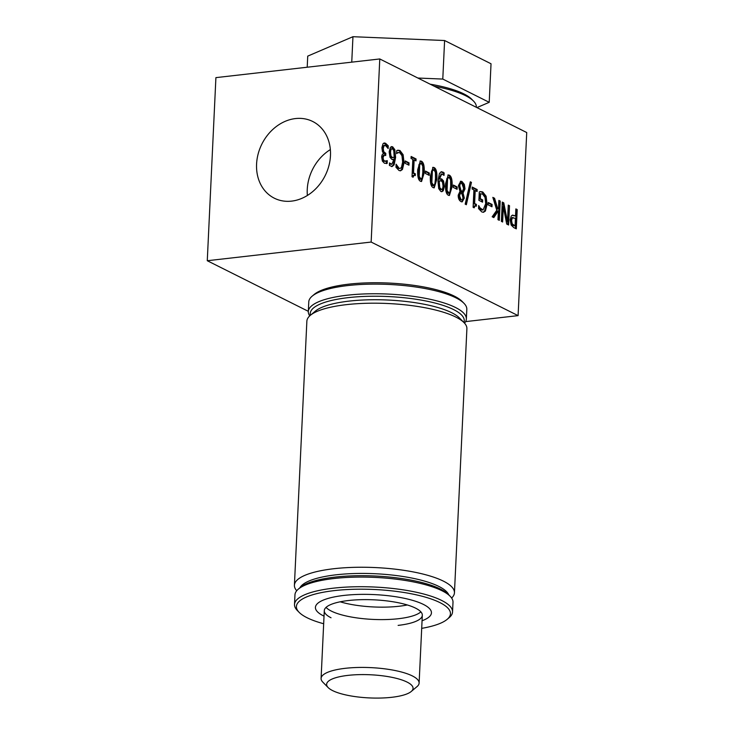 <?xml version="1.0" encoding="UTF-8"?>
<svg xmlns="http://www.w3.org/2000/svg" width="734" height="734" viewBox="0 0 734 734"><rect width="100%" height="100%" fill="white"/><g stroke="black" fill="none" stroke-linecap="round" stroke-linejoin="round"><path stroke-width="1.1" d="M451.639 598.036A80.107 21.46 -177.3 0 0 454.447 592.778A80.107 21.46 -177.3 0 0 375.441 567.575A80.107 21.46 -177.3 0 0 294.407 585.237A80.107 21.46 -177.3 0 0 296.719 590.732M299.885 587.815A75.097 20.121 2.7 0 1 375.147 573.731A75.097 20.121 2.7 0 1 448.758 594.843M294.407 585.237L306.867 321.189A80.107 21.46 2.7 0 1 310.298 315.372A80.107 21.46 2.7 0 1 387.891 303.518A80.107 21.46 2.7 0 1 464.026 322.621A80.107 21.46 2.7 0 1 466.897 328.731L454.447 592.778M464.026 322.621L459.429 317.95A75.097 20.121 -177.3 0 0 388.057 300.041A75.097 20.121 -177.3 0 0 315.317 311.152L310.298 315.372M391.727 697.3A43.26 11.588 2.7 0 1 328.181 687.602A43.26 11.588 2.7 0 1 370.386 674.766A43.26 11.588 2.7 0 1 411.196 691.52A43.26 11.588 2.7 0 1 391.727 697.3M411.196 691.52L417.013 686.62A49.068 13.148 -177.3 0 0 419.114 683.06A49.068 13.148 -177.3 0 0 370.725 667.619A49.068 13.148 -177.3 0 0 321.088 678.436A49.068 13.148 -177.3 0 0 322.85 682.18L328.181 687.602M417.875 78.033L442.786 79.07L489.211 102.32L476.926 107.595M307.207 67.225L307.729 56.123L352.953 36.7L444.602 40.526L491.028 63.766L489.211 102.32M351.751 62.151L352.953 36.7M442.786 79.07L444.602 40.526M330.346 149.589A42.884 35.36 -63.4 0 0 307.372 195.473M295.472 118.569A42.884 35.36 116.6 0 1 312.73 121.495A42.884 35.36 116.6 0 1 325.144 175.674A42.884 35.36 116.6 0 1 274.323 198.198A42.884 35.36 116.6 0 1 258.175 153.856A42.884 35.36 116.6 0 1 295.472 118.569M465.604 321.611L518.094 315.629L371.147 242.055L379.781 58.959L215.906 77.63L207.272 260.726L308.326 311.326M371.147 242.055L207.272 260.726M518.094 315.629L526.728 132.533L379.781 58.959M420.582 179.142L422.188 177.867L422.821 172.169L422.747 166.187L421.325 163.352L419.738 164.627L419.187 176.399L421.151 179.27L419.72 179.243L418.325 176.49L418.875 164.728L420.463 163.443M421.325 163.352L419.903 163.324M512.176 223.769L515.066 225.962L515.424 218.282L512.295 217.897L511.58 220.466L512.176 223.769L511.314 223.87L513.084 225.503L515.066 225.962M511.433 217.998L513.048 217.411L511.433 217.998L510.717 220.567L511.314 223.87M460.255 199.822L461.787 199.868L460.255 199.822L458.677 195.932L459.869 192.574L460.732 192.482L459.539 195.831L461.117 199.721C462.181 200.18 462.787 199.501 462.943 197.694L462.108 194.4L460.732 192.482M461.869 183.39C460.668 182.876 459.979 183.775 459.805 186.087L460.842 189.996L462.273 191.941L463.622 188.399L461.869 183.39L460.301 183.335M448.456 193.097L450.061 191.822L450.694 186.124L450.621 180.142L449.199 177.307L447.612 178.591L447.061 190.354L449.024 193.225L447.593 193.198L446.199 190.455L446.749 178.683L448.336 177.408M449.199 177.307L447.777 177.279M439.767 187.656L441.584 189.519L440.125 189.491L438.904 187.757L438.51 181.105L440.216 180.674L439.372 181.004L439.29 182.206L439.767 187.656L438.904 187.757M440.125 189.491L440.987 189.39C442.162 189.932 442.841 188.757 443.024 185.867L442.501 182.17L441.235 180.848L438.51 181.105M433.243 185.482L434.849 184.206L435.482 178.509L435.409 172.527L433.987 169.692L432.399 170.976L431.849 182.738L433.822 185.61L432.381 185.583L430.986 182.839L431.537 171.068L433.124 169.793M433.987 169.692L432.565 169.664M392.571 148.919C391.406 148.341 390.727 149.516 390.525 152.433L391.057 156.14L392.323 157.461L394.186 157.305L393.782 150.644L392.571 148.919L391.103 148.892M398.076 150.204L399.984 150.534L403.122 154.7L404.049 162.774L402.434 169.481L400.535 170.811L399.012 170.481L395.965 167.297L396.112 164.205L399.131 168.306L400.048 168.49L401.461 167.444L402.645 162.067L401.975 155.773L399.856 152.745L397.856 152.718L396.608 153.672L396.745 150.617L398.213 150.186M396.993 152.81L398.599 152.488L396.635 153.039M411.04 158.443L411.132 156.47L416.077 158.948L415.985 160.911L414.141 159.994L413.536 172.912L415.38 173.83L415.297 175.6L414.068 175.279L413.068 177.233L412.022 176.71L412.838 159.342L411.04 158.443M420.481 181.28C418.288 180.197 417.371 176.307 417.719 169.637L420.38 160.975L421.426 161.214C423.628 162.269 424.555 166.15 424.197 172.857L421.545 181.509L420.481 181.28M453.245 187.39L453.355 185.051L457.19 186.968L457.08 189.308L453.245 187.39M466.347 204.722L465.182 204.144L470.301 181.812L471.448 182.381L466.347 204.722M480.623 191.583L482.743 191.941L486.119 196.207L487.092 204.382L485.413 211.043L483.495 212.291L481.788 211.924L478.55 208.612L478.696 205.52L480.018 207.841L483.073 210.007L485.679 203.758L485.027 197.446L482.688 194.18L480.568 193.767L480.33 198.749L482.678 199.923L482.577 202.171L478.898 200.327L479.293 191.913L480.403 191.611M480.201 193.804L480.807 193.712L479.706 193.859L479.467 198.841L481.816 200.024L481.743 201.749M496.771 210.273L492.835 197.373L494.578 198.253L497.863 209.071L498.514 208.107L498.872 200.4L500.221 201.079L499.313 220.347L497.964 219.677L498.386 210.823L493.808 217.594L492.165 216.778L496.771 210.273M511.167 225.054L510.176 219.842L511.259 216.007L512.708 215.108L515.525 216.099L515.864 208.915L517.213 209.585L516.305 228.861L513.763 227.586L511.167 225.054M501.368 221.374L502.276 202.107L503.79 202.859L507.488 221.723L508.267 205.107L509.524 205.74L508.616 225.008L506.708 224.053L503.341 206.749L502.625 222.007L501.368 221.374M488.147 204.869L488.257 202.52L492.092 204.447L491.982 206.786L488.147 204.869M472.118 189.023L472.21 187.051L477.155 189.528L477.063 191.491L475.219 190.574L474.614 203.492L476.449 204.41L476.366 206.181L475.146 205.859L474.146 207.814L473.1 207.291L473.916 189.922L472.118 189.023M458.401 185.638L460.796 181.225L461.97 181.482L464.328 184.353L465.007 188.895L463.053 193.005L464.319 198.079L462.191 201.878L461.025 201.63C459.099 200.465 458.163 198.318 458.209 195.198L459.97 191.427L458.401 185.638M448.355 195.235C446.162 194.152 445.244 190.271 445.593 183.592L448.254 174.931L449.3 175.169C451.502 176.224 452.428 180.105 452.071 186.812L449.419 195.473L448.355 195.235M443.547 180.977L444.409 186.454L443.235 190.812L441.877 191.684L440.877 191.491L438.712 188.629L437.95 180.94L439.446 173.417L441.455 171.692L444.153 172.894L444.033 175.371L441.73 173.976L439.473 179.151L441.648 178.867L443.547 180.977L442.685 181.078L443.547 186.546L442.373 190.913L441.446 191.675M433.143 187.62C430.95 186.537 430.032 182.656 430.381 175.977L433.042 167.315L434.088 167.554C436.29 168.609 437.216 172.49 436.858 179.206L434.207 187.858L433.143 187.62M425.371 173.435L425.481 171.086L429.317 173.013L429.207 175.353L425.371 173.435M405.104 163.287L405.214 160.939L409.049 162.865L408.939 165.205L405.104 163.287M390.011 157.324L389.139 151.855L390.323 147.488L391.653 146.598L392.672 146.818L394.828 149.681L395.608 157.36L394.121 164.866L392.048 166.581L389.405 165.416L389.515 162.93L391.782 164.324L394.094 159.159L391.919 159.452L390.011 157.324M386.414 161.113L386.304 163.498L387.167 163.398L384.469 163.269L382.386 161.104L381.652 157.085C381.863 154.856 382.561 153.727 383.726 153.718L382.432 151.599L381.891 147.681L382.992 143.791L384.277 142.974L385.57 143.258L388.286 145.827L388.158 148.562L385.552 145.534L383.965 145.837L383.258 148.562L383.735 151.663L385.809 153.397L385.708 155.544L384.35 155.113L383.038 157.516L383.478 159.874L384.68 161.085L387.295 160.673L387.167 163.398L386.451 163.599M384.955 161.361L386.167 161.205M385.552 145.534L383.102 145.938L382.396 148.653L382.873 151.755L384.946 153.498L384.864 155.158M384.35 155.113L383.487 155.213L382.175 157.608L382.616 159.975L383.818 161.186L385.304 161.306M384.689 145.626L383.102 145.938M383.864 143.075L387.424 145.928L387.35 147.341M388.286 145.827L387.424 145.928M385.809 153.397L384.946 153.498M394.094 159.159L392.534 159.663M389.47 163.893L391.782 164.324M391.231 146.708L393.965 149.782L394.745 157.461L393.259 164.966L391.607 166.59M391.708 149.02C390.543 148.433 389.864 149.608 389.662 152.534L390.194 156.241L391.461 157.562L393.277 157.654M394.828 149.681L393.965 149.782M391.057 156.14L390.194 156.241M405.186 161.462L408.187 162.957L408.104 164.783M409.049 162.865L408.187 162.957M425.463 171.609L428.454 173.105L428.372 174.931M429.317 173.013L428.454 173.105M432.629 167.435L433.225 167.646C435.427 168.71 436.354 172.591 435.996 179.298L433.757 187.831M440.161 178.747L442.685 181.078M441.317 174.096L438.611 179.243L439.473 179.151M441.042 171.793L443.29 172.995L443.217 174.518M443.235 190.812L442.373 190.913M444.153 172.894L443.29 172.995M447.841 175.05L448.437 175.261C450.639 176.325 451.566 180.206 451.208 186.913L448.969 195.446M460.374 181.335L463.466 184.454L464.145 188.996L462.191 193.097L463.457 198.18L461.741 201.868M461.007 183.491C459.805 182.977 459.117 183.876 458.943 186.179L459.979 190.088L461.411 192.042L462.273 191.941M463.053 193.005L462.191 193.097M463.053 193.079L462.191 193.18M460.842 189.996L459.979 190.088M472.182 187.574L476.293 189.629L476.219 191.079M475.146 205.859L474.283 205.96L473.347 207.41M475.219 190.574L474.357 190.675L473.751 203.593L475.586 204.511L475.522 205.878M477.155 189.528L476.293 189.629M474.614 203.492L473.751 203.593M476.449 204.41L475.586 204.511M488.238 203.043L491.229 204.538L491.147 206.364M492.092 204.447L491.229 204.538M502.249 202.621L502.928 202.96L506.625 221.824L507.488 221.723M503.341 206.749L502.478 206.85L501.79 221.585M508.249 205.621L507.781 224.586M503.79 202.859L502.928 202.96M509.524 205.74L508.662 205.832M515.846 209.429L516.351 209.685L515.47 228.439M512.295 215.209L515.525 216.099M517.213 209.585L516.351 209.685M493.019 198.006L493.716 198.354L497.001 209.172L497.863 209.071M498.386 210.823L497.524 210.915L493.22 217.301M498.854 200.923L499.359 201.171L498.478 219.934M494.578 198.253L493.716 198.354M500.221 201.079L499.359 201.171M479.981 191.666L481.88 192.042L485.257 196.308L486.229 204.483L484.55 211.135L483.055 212.3M478.623 207.098L481.183 209.887L483.073 210.007M480.018 207.841L479.155 207.942M480.33 198.749L479.467 198.841M482.678 199.923L481.816 200.024M470.191 182.289L465.595 204.346M471.448 182.381L470.586 182.482M453.337 185.564L456.328 187.069L456.245 188.886M457.19 186.968L456.328 187.069M419.967 161.095L420.564 161.306C422.766 162.37 423.692 166.251 423.334 172.958L421.096 181.491M411.113 156.993L415.215 159.049L415.15 160.498M414.068 175.279L413.205 175.38L412.269 176.83M414.141 159.994L413.279 160.095L412.673 173.013L414.517 173.93L414.453 175.298M416.077 158.948L415.215 159.049M413.536 172.912L412.673 173.013M415.38 173.83L414.517 173.93M397.287 150.296L399.122 150.635L402.26 154.801L403.186 162.865L401.571 169.572L400.094 170.811M396.03 165.856L398.268 168.398L400.048 168.49M434.289 86.254A79.107 21.194 2.7 0 1 465.466 95.622A79.107 21.194 2.7 0 1 473.513 101.081A79.107 21.194 2.7 0 1 476.348 107.109L476.338 107.302M473.513 101.081L471.678 99.209A77.107 20.653 -177.3 0 0 430.133 84.171M308.317 311.519L308.775 301.885A79.107 21.194 2.7 0 1 312.17 296.151A79.107 21.194 2.7 0 1 378.46 284.141A79.107 21.194 2.7 0 1 455.933 297.848A79.107 21.194 2.7 0 1 463.971 303.307A79.107 21.194 2.7 0 1 466.815 309.335L466.356 318.978A79.107 21.194 -177.3 0 0 455.475 307.482A79.107 21.194 -177.3 0 0 367.083 293.857A79.107 21.194 -177.3 0 0 308.317 311.519A79.107 21.194 -177.3 0 0 309.739 315.868M463.971 303.307L462.136 301.435A77.107 20.653 -177.3 0 0 454.3 296.114A77.107 20.653 -177.3 0 0 378.79 282.755A77.107 20.653 -177.3 0 0 314.17 294.462L312.17 296.151M464.539 323.162A79.107 21.194 -177.3 0 0 466.356 318.978M310.418 315.271A77.107 20.653 2.7 0 1 364.413 296.426A77.107 20.653 2.7 0 1 453.658 309.61A77.107 20.653 2.7 0 1 463.916 322.51M294.508 604.486L294.958 594.843A79.107 21.194 2.7 0 1 298.353 589.108A79.107 21.194 2.7 0 1 364.642 577.098A79.107 21.194 2.7 0 1 442.116 590.806A79.107 21.194 2.7 0 1 450.162 596.265A79.107 21.194 2.7 0 1 452.997 602.302L452.548 611.936A79.107 21.194 -177.3 0 0 441.657 600.449A79.107 21.194 -177.3 0 0 353.265 586.815A79.107 21.194 -177.3 0 0 294.508 604.486A79.107 21.194 -177.3 0 0 297.343 610.514L299.178 612.385A77.107 20.653 2.7 0 1 343.429 589.778A77.107 20.653 2.7 0 1 439.849 602.568A77.107 20.653 2.7 0 1 447.144 619.358A77.107 20.653 2.7 0 1 421.692 628.359M450.162 596.265L448.318 594.393A77.107 20.653 -177.3 0 0 440.483 589.081A77.107 20.653 -177.3 0 0 364.972 575.713A77.107 20.653 -177.3 0 0 300.362 587.42L298.353 589.108M447.144 619.358L449.153 617.67A79.107 21.194 -177.3 0 0 452.548 611.936M323.666 623.744A77.107 20.653 2.7 0 1 299.178 612.385M324.033 616.138A58.078 15.561 2.7 0 1 323.41 615.835A58.078 15.561 2.7 0 1 336.713 596.467A58.078 15.561 2.7 0 1 412.178 600.238A58.078 15.561 2.7 0 1 422.05 620.762M407.333 604.972A49.068 13.148 2.7 0 1 340.172 601.807M420.857 611.853A49.068 13.148 2.7 0 1 380.01 619.606A49.068 13.148 2.7 0 1 331.355 611.101A49.068 13.148 2.7 0 1 326.052 607.385M331.034 617.771A49.068 13.148 2.7 0 1 324.29 610.642A49.068 13.148 2.7 0 1 373.918 599.825A49.068 13.148 2.7 0 1 422.316 615.266A49.068 13.148 2.7 0 1 398.131 625.386M384.68 161.085L383.818 161.186M385.57 143.258L384.708 143.359M383.258 148.562L382.396 148.653M383.735 151.663L382.873 151.755M385.231 153.112L384.368 153.213M383.038 157.516L382.175 157.608M383.478 159.874L382.616 159.975M392.672 146.818L391.809 146.91M395.608 157.36L394.745 157.461M394.121 164.866L393.259 164.966M390.827 164.113L389.965 164.214M390.525 152.433L389.662 152.534M392.323 157.461L391.461 157.562M434.088 167.554L433.225 167.646M436.858 179.206L435.996 179.298M432.399 170.976L431.537 171.068M431.849 182.738L430.986 182.839M444.409 186.454L443.547 186.546M443.015 172.05L442.152 172.151M441.648 178.867L440.785 178.958M439.29 182.206L438.427 182.307M449.3 175.169L448.437 175.261M452.071 186.812L451.208 186.913M447.612 178.591L446.749 178.683M447.061 190.354L446.199 190.455M464.328 184.353L463.466 184.454M461.97 181.482L461.108 181.573M465.007 188.895L464.145 188.996M464.319 198.079L463.457 198.18M459.805 186.087L458.943 186.179M459.539 195.831L458.677 195.932M514.387 215.521L513.525 215.622M511.58 220.466L510.717 220.567M513.947 225.411L513.084 225.503M486.119 196.207L485.257 196.308M482.743 191.941L481.88 192.042M487.092 204.382L486.229 204.483M485.413 211.043L484.55 211.135M482.045 209.786L481.183 209.887M421.426 161.214L420.564 161.306M424.197 172.857L423.334 172.958M419.738 164.627L418.875 164.728M419.187 176.399L418.325 176.49M403.122 154.7L402.26 154.801M399.984 150.534L399.122 150.635M404.049 162.774L403.186 162.865M402.434 169.481L401.571 169.572M397.277 166.435L396.415 166.535M399.131 168.306L398.268 168.398M324.29 610.642L321.088 678.436M422.316 615.266L419.114 683.06M383.818 145.46L384.68 145.36M440.868 174.077L441.73 173.976"/></g></svg>
